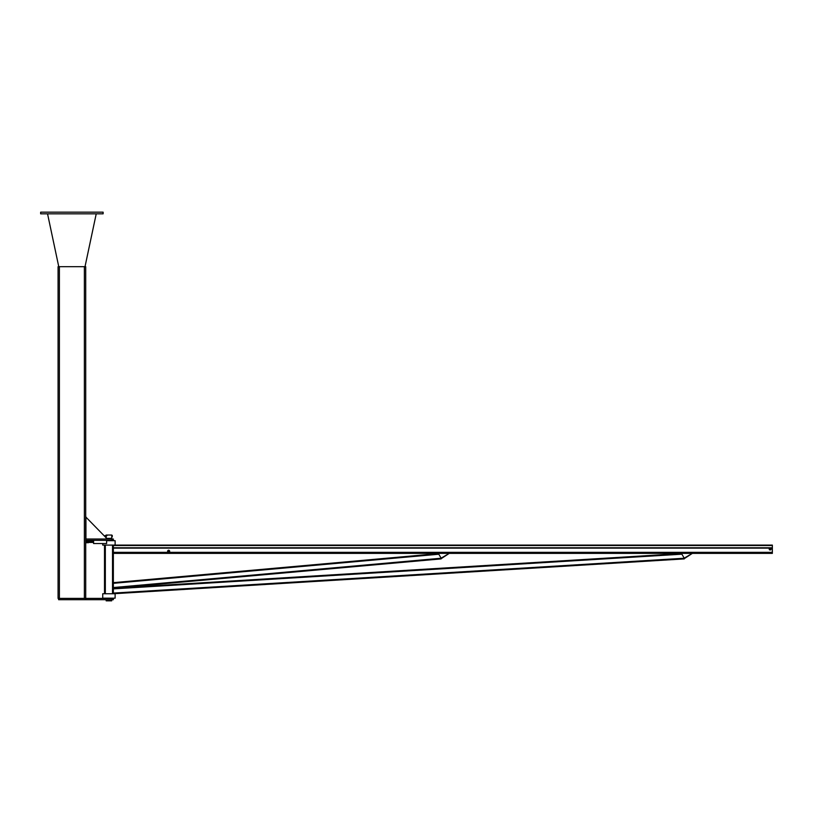 <?xml version="1.0" encoding="UTF-8"?>
<svg xmlns="http://www.w3.org/2000/svg" width="813" height="813" viewBox="0 0 813 813"><rect width="100%" height="100%" fill="white"/><g stroke="black" fill="none" stroke-linecap="round" stroke-linejoin="round"><path stroke-width="1.22" d="M58.617 598.398L58.617 599.72L113.353 599.72L113.353 598.398L85.711 598.398L85.711 599.72M113.353 540.35L113.353 539.019L111.869 539.019L111.869 540.35L113.353 540.35M111.869 540.35L85.711 540.35L85.711 539.019L111.869 539.019M85.711 540.35L85.711 598.398L84.379 598.398L84.379 266.684L85.711 266.684L85.711 539.019L85.711 516.905L107.336 539.019M85.934 539.019L85.934 516.905M93.454 540.35L93.586 543.541L93.586 540.35M106.625 540.35L106.625 543.541L93.586 543.541M87.509 542.769L88.363 542.322L87.509 541.885M88.282 541.885L88.282 542.769M88.282 541.001L87.509 541.001M86.554 542.769L85.711 542.769M85.711 541.001L85.782 542.769M86.635 542.322L86.554 541.001L86.635 542.322M85.782 541.885L86.554 541.885M85.782 541.001L86.554 541.001M86.635 542.434L87.428 542.434M88.363 542.434L93.363 542.434M111.696 535.421L112.275 535.421L112.214 536.865L111.696 535.035L106.168 535.035L106.198 536.976M106.168 538.358L106.168 537.19M106.686 538.358L111.696 538.358L111.696 537.19M111.696 599.72L111.696 600.827L106.168 600.827L106.168 599.72M111.696 536.143L112.214 536.865M112.214 536.143L112.214 535.421M104.572 535.706L105.233 535.706M106.168 535.706L106.94 535.706M105.68 535.421L105.233 536.854M106.097 536.865L106.168 535.787L105.741 536.865M84.379 598.398L58.069 598.398L58.069 266.684L84.379 266.684M85.009 266.684L96.229 213.829M58.76 266.684L47.55 213.829M40.65 213.829L40.65 212.173L103.119 212.173L103.119 213.829L40.65 213.829M113.353 582.657L438.441 553.592L113.353 582.657L113.353 593.754L684.231 558.907L684.18 558.074M113.353 588.216L441.134 558.897L113.353 588.216L681.518 553.541M441.134 558.897L441.053 558.023M772.35 545.503L113.353 545.503L113.353 553.389L772.35 553.389L772.35 545.096L113.353 545.096M772.35 552.342L113.353 552.342L113.353 593.754M104.501 545.096L104.501 593.754M108.932 593.754L115.121 593.754L115.121 598.175L102.733 598.175L102.733 593.754L108.932 593.754M102.733 543.541L102.733 545.096L115.121 545.096L115.121 540.675L106.625 540.675M168.637 550.238L169.724 551.184L169.175 552.118L168.088 552.118L167.549 551.184L168.637 550.238M168.637 552.118A0.935 0.935 0 0 1 167.824 550.716A0.935 0.935 0 0 1 169.45 550.716A0.935 0.935 0 0 1 168.637 552.118M168.637 551.651L168.23 550.95L169.043 550.95L168.637 551.651M168.637 551.732A0.549 0.549 0 0 1 168.159 550.909A0.549 0.549 0 0 1 169.114 550.909A0.549 0.549 0 0 1 168.637 551.732M769.596 549.913L769.322 548.501L770.683 548.033L771.222 548.968L770.683 549.913L769.596 549.913M770.135 548.033A0.935 0.935 0 0 1 770.948 549.436A0.935 0.935 0 0 1 769.322 549.436A0.935 0.935 0 0 1 770.135 548.033M770.135 548.419A0.549 0.549 0 0 1 770.622 549.242A0.549 0.549 0 0 1 769.657 549.242A0.549 0.549 0 0 1 770.135 548.419M770.135 548.501L770.541 549.202L769.728 549.202L770.135 548.501M441.134 558.155L449.233 553.389L441.357 558.541L438.329 553.389M684.231 558.155L692.33 553.389L684.455 558.541L681.426 553.389M111.869 598.398L111.869 599.72M59.39 598.398L59.39 266.684M113.353 593.084L684.19 558.246M113.353 588.876L681.894 554.181M113.353 583.328L438.817 554.222M113.353 587.545L441.073 558.236M113.353 547.769L772.35 547.769M113.353 548.125L769.545 548.125M770.734 548.125L772.35 548.125M112.519 545.096L112.519 593.754M105.334 545.096L105.334 593.754M86.635 541.326L87.428 541.326M88.363 541.326L93.363 541.326M110.863 539.019L110.863 538.358"/></g></svg>
